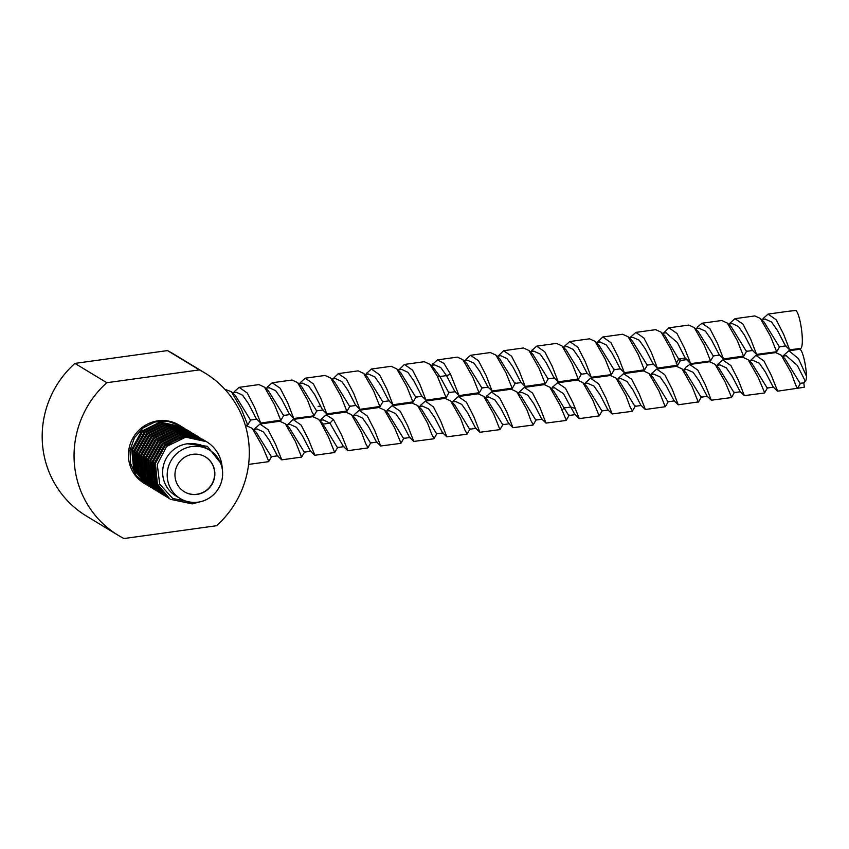 <?xml version="1.0" encoding="UTF-8"?>
<svg xmlns="http://www.w3.org/2000/svg" width="849" height="849" viewBox="0 0 849 849"><rect width="100%" height="100%" fill="white"/><g stroke="black" fill="none" stroke-linecap="round" stroke-linejoin="round"><path stroke-width="1.27" d="M166.584 446.447L185.729 437.15L206.594 441.724A33.96 33.005 -58.8 0 0 166.584 446.447L157.267 464.424L159.676 484.142L172.729 498.459L191.322 502.29M211.03 451.095L200.109 444.536L187.289 443.772A28.293 27.508 121.2 0 1 205.023 447.391L209.576 450.15A28.293 27.508 121.2 0 1 221.95 479.876A28.293 27.508 121.2 0 1 197.987 502.183A28.293 27.508 -58.8 0 1 180.253 498.554L175.701 495.795A28.293 27.508 -58.8 0 1 163.326 466.069A28.293 27.508 -58.8 0 1 187.289 443.772L207.358 446.298L220.475 462.843M206.594 441.724A33.96 33.005 -58.8 0 1 222.247 468.977M181.994 426.824L160.037 422.07L141.571 431.25L131.691 449.333L133.749 469.741L147.026 485.044L134.609 470.166L132.646 449.652L142.696 431.589L160.949 422.622L182.652 427.227M183.851 427.96L162.318 423.449L144.097 432.385L134.025 450.437L135.957 470.951L150.22 486.976L136.891 471.545L134.927 451.031L144.977 432.969L163.231 424.001L184.944 428.618M186.547 429.583L164.589 424.829L146.336 433.797L136.286 451.859L138.249 472.373L151.578 487.804L139.162 472.925L137.198 452.411L147.248 434.348L165.502 425.381L187.226 429.997M155.463 490.138L153.86 489.183L140.573 473.869L138.525 453.462L148.405 435.378L166.871 426.209L187.905 430.411L189.476 431.366M154.773 489.735L141.443 474.304L139.48 453.791L149.53 435.728L167.784 426.76L188.818 430.963M190.685 432.088L169.142 427.588L150.92 436.524L140.849 454.576L142.791 475.09L156.131 490.563L143.714 475.684L141.751 455.17L151.801 437.108L170.055 428.14L191.768 432.757M160.005 492.898L145.996 477.064L144.033 456.55L154.083 438.487L172.336 429.52L193.37 433.722L171.424 428.968L153.202 437.893L143.131 455.945L145.062 476.469L158.901 492.229M193.37 433.722L194.06 434.147M195.652 435.091L173.695 430.347L155.229 439.517L145.349 457.6L147.408 478.008L160.684 493.322L148.267 478.443L146.304 457.929L156.354 439.867L174.607 430.899L196.31 435.505M197.509 436.227L175.976 431.716L157.755 440.663L147.684 458.715L149.615 479.229L162.966 494.702L150.549 479.823L148.586 459.309L158.636 441.247L176.889 432.268L198.602 436.895M199.292 437.299L178.248 433.096L160.037 442.032L149.965 460.073L151.897 480.608L165.735 496.368M166.839 497.036L152.82 481.203L150.857 460.689L160.907 442.626L179.16 433.648L200.873 438.275M202.476 439.23L180.529 434.476L162.063 443.656L152.183 461.739L154.231 482.147L167.518 497.461L155.102 482.582L153.138 462.068L163.188 444.006L181.442 435.028L203.134 439.644M204.344 440.366L182.8 435.855L164.547 444.834L154.497 462.896L156.46 483.41L169.789 498.83L157.373 483.962L155.409 463.448L165.459 445.385L183.713 436.407L205.437 441.034M200.544 501.706L192.224 503.882L170.702 499.382M180.391 425.858L167.72 421.2L154.889 422.027L143.205 427.822L134.46 437.723L130.024 450.225L130.566 463.437L136.052 475.376L146.346 484.62M145.667 484.217L144.086 483.261A33.96 33.005 -58.8 0 1 133.452 437.118A33.96 33.005 -58.8 0 1 179.277 425.179L179.712 425.445M148.628 485.999L147.938 485.596M150.899 487.379L150.22 486.976M153.181 488.759L152.491 488.355M157.702 491.507L157.044 491.115M162.286 494.277L161.597 493.874M164.536 495.636L163.878 495.254M169.11 498.416L168.431 498.013M199.356 369.899A95.884 93.199 -58.8 0 1 205.065 373.082A95.884 93.199 -58.8 0 1 216.559 525.722L123.996 538.542A95.884 93.199 -58.8 0 1 118.287 535.358A95.884 93.199 -58.8 0 1 106.794 382.719L199.356 369.899L167.486 350.584A95.884 93.199 -58.8 0 1 173.196 353.768L205.065 373.082M118.287 535.358L86.418 516.043A95.884 93.199 -58.8 0 1 74.924 363.404L167.486 350.584M74.924 363.404L106.794 382.719M209.576 450.15A28.293 27.508 121.2 0 0 191.842 446.532A28.293 27.508 -58.8 0 0 167.879 468.828A28.293 27.508 -58.8 0 0 180.253 498.554M197.127 494.383A20.376 19.803 121.2 0 0 214.373 478.327A20.376 19.803 121.2 0 0 205.469 456.932A20.376 19.803 121.2 0 0 192.702 454.321A20.376 19.803 121.2 0 0 175.446 470.378A20.376 19.803 121.2 0 0 184.36 491.783A20.376 19.803 121.2 0 0 197.127 494.383M184.244 491.709A20.376 19.803 121.2 0 0 196.894 494.245A20.376 19.803 121.2 0 0 214.139 478.263A20.376 19.803 121.2 0 0 205.352 456.858M566.304 420.213L559.809 404.793L549.791 387.197L544.251 384.639L524.417 387.388L519.556 391.76M533.257 424.755L530.922 420.626L526.751 409.367L516.776 391.803L511.194 389.213L491.359 391.962L499.509 397.65L506.917 412.115L512.945 427.694L533.002 425.052M503.16 424.235L499.944 429.626L493.694 413.951L483.675 396.345L478.136 393.798L458.301 396.547L453.504 400.802M467.141 433.924L464.806 429.785L460.636 418.525L450.66 400.961L445.078 398.372L425.243 401.121L433.425 406.851L440.801 421.274L446.818 436.832L442.478 432.619L434.656 417.496L428.671 408.953L422.356 406.098M575.357 414.609L568.745 415.522L553.569 390.88M535.783 420.085L520.861 395.772L516.776 391.803M502.704 424.67L487.464 400.049M469.656 429.244L454.597 404.793M803.844 382.963L804.311 387.261L777.631 391.166L771.38 375.491L763.93 360.963L755.822 355.338L750.41 360.666M800.416 383.44L797.699 388.173C797.169 388.863 795.014 383.716 791.215 372.743L781.239 355.179L775.657 352.59L755.822 355.338M764.641 392.747L758.157 377.317L748.128 359.711L742.599 357.174L722.764 359.912L730.936 365.632L738.322 380.065L744.34 395.634L764.408 393.002M731.583 397.321L725.099 381.901L715.113 364.327L709.541 361.748L689.706 364.497L685.865 367.214L684.464 369.803M731.35 397.576L711.292 400.219L705.264 384.65L697.814 370.122L689.706 364.497M698.536 401.885L678.234 404.793L672.206 389.224L664.756 374.696L656.648 369.071L651.777 373.464M698.292 402.161L692.041 386.475L682.034 368.88L676.483 366.322L656.648 369.071M632.431 411.033L630.096 406.894L625.925 395.634L615.949 378.07L610.367 375.481L590.533 378.229L585.63 382.676M632.176 411.309L612.118 413.951L606.09 398.383L598.641 383.854L590.533 378.229M639.148 393.798L645.399 409.483L665.234 406.735L658.983 391.06L648.954 373.443L643.425 370.907L623.591 373.656L631.688 379.27L639.148 393.798M573.033 402.957L579.283 418.642L599.118 415.893L592.867 400.208L582.839 382.602L577.309 380.065L557.475 382.803L565.445 388.237L573.033 402.957M566.06 420.467L545.992 423.099L539.975 407.541L532.525 393.013L524.417 387.388M466.886 434.21L446.818 436.832M458.301 396.547L466.409 402.171L473.859 416.7L479.876 432.258L499.944 429.626M434.083 438.498L431.748 434.37L427.578 423.099L417.581 405.525L412.02 402.957L392.185 405.695L387.42 409.908M392.185 405.695L400.293 411.33L407.743 425.848L413.771 441.427L433.828 438.784M400.983 443.167L394.52 427.684L384.512 410.088L378.962 407.531L359.127 410.279L367.309 416.01L374.685 430.432L380.702 445.99L400.77 443.358M321.155 419.332L326.069 414.853L333.392 419.417L341.627 435.006L347.878 450.681M367.967 447.646L365.632 443.518L361.462 432.258L351.486 414.694L345.904 412.105L326.069 414.853M337.87 447.126L334.655 452.517L314.82 455.266L308.569 439.591L301.119 425.062L293.011 419.438L287.599 424.765M334.655 452.517L328.404 436.842L320.169 421.253L318.386 419.236L312.846 416.689L293.011 419.438M268.783 461.421L262.288 446.001L252.291 428.416L246.73 425.848L245.51 426.018M268.539 461.676L248.598 464.403M275.511 444.165L281.762 459.84L301.597 457.102L295.346 441.416L285.328 423.81L279.788 421.263L259.953 424.012L268.082 429.668L275.511 444.165M304.812 451.71L301.597 457.102M806.55 376.415L798.485 358.649L788.88 350.764L799.588 349.279A19.24 3.555 82.1 0 1 806.55 376.415C806.348 379.386 805.913 380.946 805.255 381.095L803.823 382.803L800.511 383.27M800.214 383.472L803.823 382.803M800.151 383.483L785.102 358.947M767.188 388.035L752.012 363.499M740.646 391.718L734.035 392.641L718.923 368.042M701.083 397.183L685.981 372.722M805.255 381.095L797.36 365.505L786.216 355.699L782.311 356.24M773.068 386.847L765.257 371.756L759.261 363.192L752.84 360.337M740.073 391.485L732.209 376.351L726.235 367.797L719.899 364.89M707.058 396.101L699.13 380.893L693.134 372.329L686.767 369.485M684.867 368.827L685.865 367.214M717.925 364.242L722.764 359.912M788.88 350.764L784.105 354.978M618.804 377.89L623.591 373.645M552.678 387.07L557.475 382.803M486.509 396.324L491.359 391.962M420.34 405.578L425.243 401.121M354.256 414.673L359.127 410.279M255.05 428.48L259.953 424.012M674.01 400.686L666.094 385.499L660.097 376.935L653.645 374.069M645.166 409.367L640.846 405.164L633.046 390.094L627.061 381.53L620.927 378.59L617.021 379.132M607.895 409.844L599.967 394.636L593.971 386.072L587.54 383.228M574.784 414.376L563.396 393.607L554.482 387.802M667.993 401.779L652.764 377.158M634.935 406.353L619.844 381.87M601.899 410.927L586.701 386.359M546.003 423.099L541.662 418.897L533.851 403.784L527.855 395.231L521.721 392.334L517.848 392.864M508.721 423.577L500.804 408.401L494.818 399.826L488.355 396.961M479.876 432.258L475.546 428.055L467.757 412.985L461.76 404.411L455.626 401.481L451.732 402.023M436.619 433.818L421.666 409.494L417.57 405.514M410.078 437.5L403.466 438.413L388.28 413.771M370.504 442.976L355.572 418.663L351.475 414.694M337.403 447.561L322.333 423.078M409.536 437.309L401.651 422.155L395.655 413.58L389.203 410.693M376.404 441.82L368.551 426.676L362.565 418.122L356.431 415.225L352.558 415.755M343.431 446.468L329.943 423.152L323.098 419.852M310.893 451.243L304.282 452.156L289.138 427.535M271.33 456.709L256.09 432.12M310.331 451.021L302.477 435.898L296.492 427.323L290.114 424.415M277.283 455.595L269.377 440.398L263.381 431.844L257.045 428.989M531.739 350.605L536.653 346.137L544.814 351.847L552.211 366.29L558.228 381.859L578.54 378.93M498.183 356.049L503.595 350.722L511.565 356.166L519.153 370.875L525.17 386.444L545.472 383.546M465.623 359.764L470.537 355.296L478.518 360.761L486.095 375.449L492.102 391.018L512.414 388.131M432.597 364.285L437.479 359.88L444.038 363.521L450.543 374.292L459.054 395.602L479.367 392.684M553.994 377.752L546.066 362.534L540.07 353.98L533.671 351.136M520.904 382.294L513.051 367.192L507.065 358.607L500.698 355.699M487.867 386.889L479.95 371.682L473.954 363.128L467.608 360.284M454.82 391.474L446.521 375.608L440.705 367.511L434.465 364.879M663.462 333.158L668.885 327.831L676.993 333.466L684.443 347.984L690.693 363.659L710.528 360.91L713.744 355.519M630.913 336.862L635.827 332.405L643.988 338.114L651.385 352.558L657.391 368.116L677.714 365.197M597.346 342.317L602.769 336.989L610.93 342.688L618.327 357.132L624.344 372.711L644.656 369.782M564.818 345.978L569.711 341.563L577.787 347.156L585.269 361.716L591.275 377.274L611.354 374.642M690.449 363.542L685.249 358.161L677.364 342.572L665.956 332.808M653.146 363.988L645.24 348.78L639.244 340.237L632.919 337.382M620.11 368.583L612.225 353.449L606.239 344.874L599.797 341.977M586.988 373.114L579.124 357.96L573.139 349.406L567.005 346.509L563.142 347.05M785.399 345.702L777.493 330.526L771.518 321.962L765.066 319.086M752.341 350.276L744.435 335.09L738.439 326.525L732.294 323.618L728.421 324.148M719.252 354.829L711.388 339.706L705.402 331.121L698.929 328.245M787.84 311.35L795.831 310.458A19.24 3.555 -97.9 0 1 801.796 331.726A19.24 3.555 82.1 0 1 800.565 348.44L789.634 349.809L783.616 334.241L776.23 319.818L768.058 314.098L763.155 318.534M730.119 323.066L735.001 318.672L742.939 324.074L750.558 338.825L756.576 354.394L776.644 351.751L779.849 346.371M696.053 329.412L697.305 327.205L701.943 323.257L709.955 328.754L717.501 343.399L723.518 358.968L743.83 356.039M701.943 323.246L721.777 320.498L727.349 323.098L737.335 340.651L743.586 356.336M635.827 332.405L655.661 329.656L661.212 332.224L671.219 349.809L677.47 365.494M668.885 327.831L688.719 325.082L694.249 327.618L704.277 345.235L710.528 360.91M735.001 318.672L754.835 315.924L760.364 318.471L770.393 336.077L776.644 351.751M569.711 341.563L589.546 338.815L595.085 341.372L605.104 358.968L611.354 374.653L614.559 369.251M536.653 346.137L556.488 343.389L562.059 345.978L572.046 363.542L578.296 379.227M602.769 336.989L622.604 334.241L628.154 336.809L638.161 354.394L644.412 370.068M503.595 350.722L523.43 347.973L528.959 350.52L538.988 368.126L545.238 383.801M470.537 355.296L490.372 352.547L495.933 355.126L505.93 372.7L512.18 388.375M437.479 359.88L457.314 357.132L462.854 359.689L472.872 377.285L479.123 392.96M399.009 369.771L404.421 364.454L412.593 370.185L419.979 384.608L425.986 400.166L446.277 397.321M404.421 364.454L424.256 361.706L429.774 364.242L437.32 376.128L446.065 397.534M332.893 378.93L338.305 373.613L346.35 379.153L353.863 393.766L359.88 409.335L380.172 406.448M338.305 373.613L358.14 370.864L363.659 373.401L373.698 391.018L379.949 406.692M300.387 382.549L305.247 378.187L313.377 383.865L320.805 398.34L326.812 413.898L347.124 411.012M305.247 378.187L325.082 375.438L330.643 378.028L340.64 395.592L346.891 411.266M267.329 387.133L272.189 382.772L292.024 380.023L297.596 382.612L307.582 400.176L311.795 411.574L314.077 415.554M272.189 382.772L280.191 388.258L287.747 402.914L293.765 418.493L313.833 415.851M366.45 373.486L371.363 369.028L379.556 374.791L386.921 389.182L392.938 404.75L413.251 401.842M371.363 369.028L391.198 366.29L396.77 368.88L406.756 386.433L413.007 402.118M234.335 391.591L239.131 387.346L247.261 393.013L254.689 407.499L260.696 423.057L281.019 420.159M239.131 387.346L258.966 384.597L264.538 387.186L274.524 404.75L280.775 420.425M224.889 389.32L231.437 391.718L241.466 409.324L247.717 425.009L250.933 419.608M785.941 345.893L779.329 346.806L764.142 322.164M746.367 351.369L731.435 327.056L727.349 323.098M713.266 355.954L698.037 331.322M680.229 360.528L678.638 359.085L665 335.928M647.193 365.102L632.24 340.778L628.154 336.809M620.651 368.784L614.039 369.708L598.863 345.055M581.077 374.26L566.145 349.947L562.059 345.978M548.019 378.834L532.843 354.298M521.466 382.528L514.855 383.44L499.732 358.83M481.903 387.993L466.823 363.542M455.361 391.676L448.75 392.599L439.909 376.521L433.595 367.967M415.755 397.162L400.654 372.658M382.729 401.726L367.532 377.179M356.177 405.419L349.565 406.331L334.464 381.742M316.603 410.884L301.501 386.401M283.524 415.469L268.613 391.145L264.538 387.186M250.476 420.053L235.343 395.528M326.812 413.898L322.482 409.696L314.671 394.594L308.675 386.04L302.541 383.132L298.668 383.674M289.551 414.386L281.624 399.189L275.638 390.625L269.175 387.77M256.366 418.854L248.577 403.784L242.591 395.22L236.457 392.291L232.552 392.822M421.656 395.963L413.866 380.904L407.881 372.329L401.747 369.4L397.841 369.941M388.715 400.643L380.787 385.435L374.791 376.871L368.37 374.027M355.604 405.175L347.761 390.084L341.776 381.498L335.44 378.58M575.144 408.465L570.825 407.021L564.214 407.934L561.921 410.29M333.392 419.417L329.943 423.152L323.331 424.076L320.169 421.253M437.32 376.128L439.909 376.521L446.521 375.608L450.543 374.292M676.271 363.468L678.638 359.085L685.249 358.161L689.494 361.632M318.142 406.416L320.338 406.109M183.352 427.652L184.265 428.204M190.187 431.791L191.099 432.343M197.01 435.919L197.923 436.471M203.845 440.058L204.758 440.61M158.413 491.942L159.325 492.494M165.237 496.081L166.149 496.633M549.791 387.197L553.909 391.198M533.193 424.871L536.228 419.639M483.665 396.345L487.782 400.346M467.077 434.03L470.113 428.798M450.66 400.972L454.756 404.941M367.713 447.943L347.878 450.692M767.103 388.046L773.715 387.133M749.264 360.825L753.127 360.294M716.195 365.399L720.111 364.858M700.977 397.205L707.588 396.281M683.148 369.984L687 369.453M797.657 388.258L798.612 386.582M781.239 355.19L785.336 359.169M764.609 392.822L767.634 387.6M748.128 359.711L752.235 363.701M731.541 397.417L734.565 392.174M715.113 364.338L719.22 368.328M698.483 401.97L701.518 396.748M682.023 368.88L686.119 372.86M783.478 356.081L784.253 354.712M773.068 386.857L777.397 391.049M739.999 391.421L744.34 395.623M717.363 365.24L718.105 363.934M706.941 395.995L711.292 400.208M678.234 404.782L673.894 400.569M685.047 368.508L684.305 369.824M650.769 375.237L652.032 373.019M618.189 378.972L618.932 377.667M607.767 409.727L612.118 413.941M585.131 383.557L585.906 382.188M574.731 414.323L579.06 418.525M667.93 401.789L674.541 400.866M650.09 374.568L653.963 374.027M634.85 406.363L641.462 405.451M601.814 410.937L608.425 410.025M583.974 383.727L587.837 383.186M665.436 406.565L668.46 401.344M648.954 373.454L653.072 377.455M632.367 411.149L635.402 405.907M615.949 378.081L620.046 382.061M599.32 415.713L602.344 410.492M582.839 382.602L586.946 386.603M566.251 420.308L569.276 415.065M550.905 388.301L554.811 387.76M535.687 420.096L542.299 419.183M502.64 424.68L509.251 423.768M484.79 397.459L488.684 396.918M469.571 429.254L476.183 428.342M436.513 433.828L443.125 432.916M418.684 406.607L422.537 406.077M385.616 411.192L389.521 410.651M370.397 442.987L377.009 442.074M337.35 447.572L343.962 446.659M434.019 438.604L437.055 433.372M400.961 443.199L403.986 437.967M384.512 410.099L388.63 414.089M367.904 447.763L370.939 442.531M322.493 423.227L318.386 419.236M289.435 427.811L285.317 423.821M271.765 456.274L268.73 461.506M256.409 432.417L252.291 428.427M314.597 455.16L310.267 450.946M321.442 418.822L320.19 421.008M277.188 455.51L281.539 459.723M254.551 429.339L255.316 428.002M419.841 406.448L420.605 405.122M409.441 437.214L413.771 441.427M386.773 411.033L387.558 409.653M376.362 441.788L380.713 445.99M353.725 415.596L354.479 414.291M343.314 446.362L347.666 450.575M552.848 386.751L552.062 388.142M519.015 392.705L519.758 391.4M508.604 423.471L512.945 427.673M485.957 397.3L486.742 395.91M452.899 401.864L453.642 400.558M323.363 419.809L319.511 420.351M290.358 424.383L286.442 424.924M277.835 455.807L271.224 456.72M257.247 428.968L253.384 429.498M558.228 381.848L553.877 377.635M532.015 350.106L531.241 351.475M525.17 386.444L520.84 382.23M492.112 391.007L487.761 386.794M465.889 359.286L465.125 360.623M459.054 395.602L454.724 391.389M657.402 368.116L653.051 363.903M631.178 336.395L630.414 337.732M624.355 372.711L620.014 368.498M591.275 377.274L586.946 373.072M565.052 345.575L564.309 346.88M785.293 345.585L789.634 349.809M762.646 319.426L763.41 318.078M752.235 350.181L756.586 354.394M729.599 323.989L730.373 322.631M719.188 354.765L723.518 358.968M247.717 425.009L245.319 425.338M764.493 322.482L760.364 318.481M746.802 350.924L743.766 356.156M698.366 331.63L694.238 327.629M680.686 360.082L677.651 365.325M765.395 319.044L761.479 319.585M752.872 350.467L746.26 351.38M719.825 355.052L713.213 355.964M699.258 328.202L695.373 328.743M686.756 359.626L680.145 360.538M666.221 332.776L662.305 333.317M653.698 364.2L647.087 365.112M633.11 337.361L629.258 337.891M600.105 341.935L596.189 342.476M587.582 373.358L580.971 374.271M665.329 336.236L661.212 332.235M647.638 364.656L644.593 369.888M599.203 345.384L595.075 341.372M581.523 373.815L578.477 379.047M787.893 311.35L768.058 314.088M548.454 378.399L545.429 383.621M533.055 354.511L528.959 350.52M515.396 382.984L512.361 388.216M500.04 359.127L495.922 355.137M482.349 387.547L479.314 392.779M466.95 363.659L462.854 359.689M449.27 392.142L446.245 397.374M433.892 368.254L429.774 364.253M416.222 396.706L413.187 401.948M400.877 372.86L396.77 368.88M383.164 401.29L380.14 406.512M367.776 377.402L363.659 373.401M350.106 405.875L347.071 411.107M334.761 382.018L330.643 378.028M317.048 410.438L314.013 415.681M301.692 386.592L297.596 382.612M284.001 415.023L280.966 420.244M235.544 395.719L231.437 391.729M300.588 382.209L299.835 383.504M293.775 418.483L289.424 414.27M267.562 386.719L266.777 388.099M260.696 423.057L256.377 418.865M234.462 391.357L233.719 392.663M432.852 363.828L432.067 365.208M425.986 400.166L421.666 395.974M392.938 404.75L388.598 400.526M366.736 372.998L365.951 374.367M359.88 409.335L355.551 405.132M434.784 364.837L430.91 365.367M422.293 396.25L415.681 397.173M389.245 400.824L382.634 401.736M368.657 373.984L364.794 374.526M335.642 378.548L331.726 379.1M554.535 377.932L547.923 378.845M533.947 351.093L530.084 351.635M500.931 355.667L497.015 356.209M488.419 387.091L481.808 388.004M467.82 360.252L463.968 360.783M316.507 410.895L323.119 409.982M283.46 415.479L290.071 414.567M265.631 388.258L269.504 387.717M250.391 420.064L257.003 419.141"/></g></svg>
